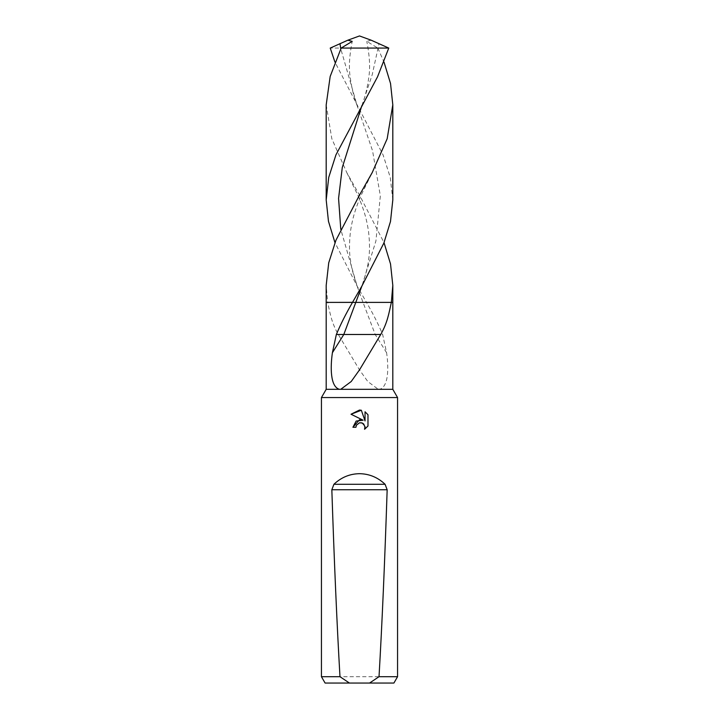 <?xml version="1.0" encoding="UTF-8"?>
<svg xmlns="http://www.w3.org/2000/svg" width="719" height="719" viewBox="0 0 719 719"><rect width="100%" height="100%" fill="white"/><g stroke="black" fill="none" stroke-linecap="round" stroke-linejoin="round"><path stroke-width="0.54" stroke-dasharray="3.6 2.7" d="M397.562 397.562L321.438 397.562M327.63 302.331L366.816 302.402L327.648 302.402C330.138 313.358 331.45 322.579 338.281 334.488L359.5 369.89L367.795 381.528L378.275 389.321L326.192 389.321M378.275 389.321L379.605 389.321C388.898 386.642 388.655 366.843 386.597 352.723L382.652 334.488C378.545 324.611 373.17 313.915 366.51 302.402L366.474 302.348M392.808 389.321L379.605 389.321M397.562 676.705L321.438 676.705M393.904 683.05L325.096 683.05M366.51 302.402L392.808 302.402L366.51 302.402L357.127 286.126L334.973 242.663M367.984 426.016L367.984 414.755M352.93 427.275L355.932 427.275M351.016 414.234L363.14 420.211M361.738 422.862L364.991 426.502M365.045 411.78L365.045 420.912L361.342 410.252M338.281 334.488L382.652 334.488M327.648 302.402L326.192 302.402L327.648 302.402L326.192 285.353M392.808 199.963L390.273 177.413L383.056 154.855L334.973 62.149M371.157 40.192L366.798 41.369L377.834 48.074L330.237 48.074M377.834 48.074L384.027 62.149M326.192 104.83L331.819 138.713L346.801 172.623L359.5 195.092L384.027 242.663M386.597 352.723L375.201 334.488L363.023 302.402L357.127 286.117L340.797 229.361M346.801 172.623L357.927 195.334L361.369 203.881C364.254 211.961 366.555 218.423 368.568 231.662C369.863 243.408 369.818 253.061 368.452 260.602C367.975 265.94 365.791 274.442 361.873 286.117L375.92 240.991L380.342 195.865L372.55 150.747L357.136 105.621L340.788 48.847M361.864 105.63L372.244 74.605L379.021 43.598M357.145 105.63L357.136 105.621C353.937 97.433 351.591 87.763 350.108 76.6C348.697 67.28 349.389 55.534 352.202 41.369M357.127 286.126L357.127 286.117C353.209 274.442 351.025 265.94 350.548 260.602C349.182 253.061 349.137 243.408 350.432 231.662C352.445 218.423 354.746 211.961 357.631 203.881L361.073 195.334L372.199 172.623M361.855 105.63L361.864 105.621C365.063 97.433 367.409 87.763 368.892 76.6C370.303 67.28 369.611 55.534 366.798 41.369"/><path stroke-width="1.08" d="M384.027 242.663L390.534 264.008L392.808 285.353L391.361 302.375L352.184 302.402L391.352 302.402C388.862 313.358 387.55 322.579 380.719 334.488L336.348 334.488C340.455 324.611 345.83 313.915 352.49 302.402L326.192 302.402L326.192 389.321L321.438 397.562L397.562 397.562L397.562 676.705L379.021 676.705L369.557 683.05L393.904 683.05L397.562 676.705M380.719 334.488L359.5 369.89L351.205 381.528L340.725 389.321L392.808 389.321L397.562 397.562M359.5 422.799L356.417 425.208L355.932 427.275L352.93 427.275L359.5 419.77L363.14 420.211L351.016 414.234L359.5 410.055L361.342 410.252L365.045 420.912L365.045 411.78L367.984 414.755L367.984 426.016L364.569 429.288L365.054 427.248L363.715 424.021L362.241 423.033L359.5 422.799L361.738 422.862M369.557 683.05L349.443 683.05L339.979 676.705C336.968 625.036 334.254 562.707 331.836 489.738L333.922 484.273C341.228 477.362 349.758 473.83 359.5 473.686C369.242 473.83 377.772 477.362 385.078 484.273L387.164 489.738C384.746 562.707 382.032 625.036 379.021 676.705M391.37 302.331L392.808 302.402L392.808 389.321M355.932 427.275L356.238 425.603M364.991 426.502L364.569 429.288L367.984 426.016M363.14 420.211L356.148 421.055L352.93 427.275M356.417 425.208L359.473 422.799M367.984 414.755L365.045 411.78M361.342 410.252L351.016 414.234M340.725 389.321L339.395 389.321C330.102 386.642 330.345 366.843 332.403 352.723L336.348 334.488M326.192 389.321L339.395 389.321M321.438 397.562L321.438 676.705L339.979 676.705M321.438 676.705L325.096 683.05L349.443 683.05M334.973 62.149L330.237 48.074L347.843 40.192L352.202 41.369L341.166 48.074L388.763 48.074L371.157 40.192L359.5 35.95L347.843 40.192M352.508 302.375L361.873 286.126L383.874 243.049L390.489 221.506L392.808 199.963L392.808 104.83L387.182 138.722L372.199 172.623L359.5 195.092L335.926 240.281L328.727 262.812L326.192 285.353L326.192 302.402L352.526 302.348M384.027 62.149L390.534 83.485L392.808 104.83M391.352 302.402L392.808 302.402L392.808 285.353M334.973 242.663L328.466 221.317L326.192 199.963L328.727 177.413L335.944 154.855L377.538 76.825L388.763 48.074M341.166 48.074L330.174 76.466L326.192 104.83L326.192 199.963M332.403 352.723L343.799 334.488L361.873 286.126M333.922 484.273L385.078 484.273M331.836 489.738L387.164 489.738M340.788 48.847L339.979 43.598M340.797 229.361L338.568 198.426L342.28 167.491L361.864 105.63"/></g></svg>
